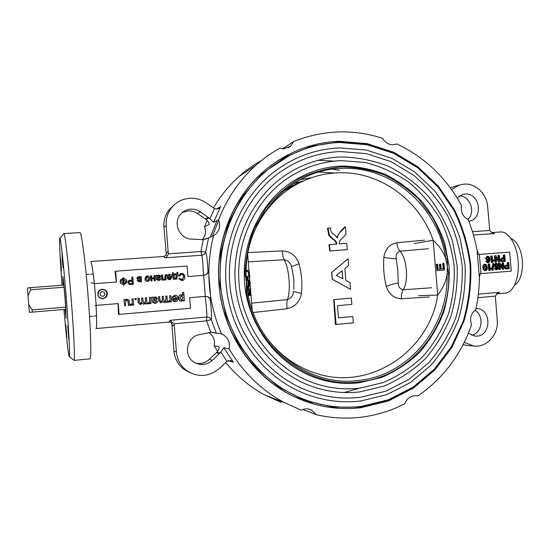 <?xml version="1.0" encoding="UTF-8"?>
<svg xmlns="http://www.w3.org/2000/svg" width="550" height="550" viewBox="0 0 550 550"><rect width="100%" height="100%" fill="white"/><g stroke="black" fill="none" stroke-linecap="round" stroke-linejoin="round"><path stroke-width="0.82" d="M496.581 293.913L505.154 293.143C513.315 292.841 519.723 277.668 518.134 261.002C516.904 244.551 508.289 231.014 500.301 231.969L491.583 232.567M480.171 273.742L479.366 277.867M288.853 154.323L277.585 160.847L266.977 168.596C234.197 194.92 215.105 240.041 218.989 284.666C222.564 332.832 252.849 377.231 293.831 396.474L315.501 404.498M417.429 395.794L417.931 395.911C443.396 378.201 461.264 354.468 471.536 324.699C469.487 318.505 470.889 313.514 475.729 309.732C478.115 299.062 479.325 288.248 479.366 277.282L477.146 250.972C475.269 240.164 472.264 229.694 468.126 219.56C462.722 216.597 460.508 211.908 461.491 205.487C446.394 177.822 424.854 157.3 396.866 143.928L393.216 144.76C388.658 144.726 385.131 142.581 382.635 138.325C353.011 128.817 323.4 129.848 293.81 141.433L282.604 148.823M302.748 409.482L316.332 414.693C331.526 418.213 346.699 419.018 361.859 417.113C377.004 415.14 391.311 410.678 404.779 403.721C407.426 397.519 411.812 394.914 417.931 395.911M217.594 351.299L214.149 345.716L219.024 346.775C219.409 347.641 218.955 349.119 217.663 351.216L216.329 352.715L219.478 353.499L212.341 360.332C206.752 365.076 200.75 365.757 194.349 362.381C182.992 356.159 186.457 336.841 199.265 334.668L210.815 332.289L206.573 320.87L206.759 317.041C207.034 313.555 206.491 306.79 205.15 296.766M216.349 209.076L220.688 206.621L213.551 222.289L218.604 219.766C226.999 198.241 239.449 180.049 255.97 165.186C263.319 158.634 271.212 152.989 279.647 148.266L283.704 148.837L290.414 146.279L293.81 141.433M457.146 197.945L462.509 194.528L465.135 194.067C479.93 192.562 483.808 218.653 469.178 221.217L468.82 221.292M216.996 220.571L210.43 237.036M218.749 220.103L212.369 236.218M190.431 372.893L183.824 369.311C178.014 364.726 174.735 358.689 173.986 351.216L171.827 323.531M171.132 322.678L171.586 323.551M220.688 206.621L219.367 208.017L216.803 209.055L214.521 208.629L206.174 202.881C201.266 199.554 195.869 198.007 189.998 198.248C182.277 198.798 176.021 202.104 171.222 208.175C167.434 213.338 165.749 219.168 166.189 225.665L168.3 253.798L200.942 251.563L205.686 251.989C206.759 255.001 207.529 261.401 208.003 271.198L208.546 271.074L210.884 299.771L210.327 299.798C211.454 309.65 211.736 316.257 211.179 319.612L206.573 320.87L173.965 323.819L174.226 325.002L173.099 325.772L171.841 324.713M203.404 275.392C203.108 265.203 202.558 258.486 201.74 255.248L200.942 251.563L203.28 239.642L191.51 239.113C179.369 238.968 172.391 222.42 180.916 213.861C183.611 210.987 186.931 209.413 190.877 209.137C194.281 208.986 197.409 209.873 200.262 211.798L209.983 218.687L214.521 208.629M182.27 212.548L188.224 210.897C191.572 210.746 194.645 211.613 197.45 213.503L205.452 218.996L208.402 217.394M61.064 263.883L60.376 257.434L61.442 270.999L61.064 263.883M66.454 331.506L65.711 324.555L66.804 338.126L66.454 331.506M68.564 333.327L67.746 325.799L68.922 340.457L68.564 333.327M62.741 260.294L61.992 253.357L62.384 261.064L63.133 268.001L62.741 260.294M63.051 285.182L62.817 276.217L65.058 297.076L66.165 318.464L64.962 309.382M103.593 289.795L100.739 289.561M103.063 298.719L106.418 297.014C108.508 292.648 107.133 290.036 102.3 289.176C98.897 289.912 97.46 291.961 98.003 295.343C98.883 297.626 100.574 298.753 103.063 298.719M102.981 298.726L106.418 297.014M63.938 309.464C66.192 336.091 68.64 357.906 69.341 356.544C70.153 356.29 68.743 328.625 66.165 296.553C63.662 264.949 60.775 238.274 59.943 238.116C59.036 236.885 60.046 258.692 62.013 285.257M63.766 233.853L64.006 233.592C65.031 233.578 68.276 262.109 70.971 296.12C73.741 330.639 75.102 360.257 74.071 360.374L73.789 360.147M451.632 189.633L459.202 185.061L464.296 184.106C475.771 183.267 486.798 193.937 487.616 206.491L489.775 230.478L492.408 233.001L494.539 233.564L473.488 235.022M492.195 255.97L492.614 260.947L493.866 259.903L493.928 260.659L492.477 262.384L491.37 262.481L490.827 256.101L492.195 255.97M492.002 262.419L491.459 256.032M492.477 262.384L491.37 262.481M500.012 261.786L499.159 261.855L496.011 257.311L496.416 262.068L495.605 262.137L495.069 255.75L495.921 255.688L499.07 260.232L498.664 255.475L499.469 255.413L500.012 261.786L498.52 261.917L496.107 258.438M499.159 261.855L498.52 261.917M496.416 262.068L494.973 262.199L494.429 255.826L495.069 255.75M495.605 262.137L494.973 262.199M498.328 259.167L498.025 255.551L498.664 255.475M504.219 258.418L502.844 258.521L501.683 259.786L502.391 260.803L504.412 260.7L504.219 258.418L502.521 258.569M503.766 260.748L503.573 258.486M503.938 255.069L504.735 255.008L505.278 261.367L502.329 261.539L500.878 259.875L502.576 257.806L504.158 257.682L503.938 255.069L503.291 255.145L503.504 257.73M505.278 261.367L501.689 261.607L500.239 259.944L502.116 257.861M502.329 261.539L501.689 261.607M500.878 259.875L500.239 259.944M504.027 269.156L503.181 269.225L500.039 264.694L500.445 269.452L499.634 269.521L499.098 263.141L499.95 263.072L503.085 267.609L502.686 262.859L503.491 262.79L504.027 269.156L502.535 269.28L500.136 265.822M503.181 269.225L502.535 269.28M500.445 269.452L498.994 269.569L498.458 263.202L499.098 263.141M499.634 269.521L498.994 269.569M502.349 266.537L502.04 262.921L502.686 262.859M497.661 265.389L496.32 264.021L495.309 265.533L496.581 266.798L497.661 265.389L497.021 265.451L495.99 264.096M496.265 266.791L497.021 265.451M497.262 268.778L497.764 266.599L496.444 267.554L494.574 265.616L496.203 263.292C497.681 263.464 498.438 264.433 498.472 266.2L498.073 268.916L496.664 269.761L494.869 268.256L495.598 268.118L496.65 269.019L497.262 268.778L496.623 268.833L497.145 267.321M496.444 267.554L495.804 267.609L493.941 265.678L495.509 263.361L496.127 263.299M494.574 265.616L493.941 265.678M496.664 269.761L496.024 269.816L494.237 268.317L494.986 268.235M494.869 268.256L494.237 268.317M450.361 187.88L453.599 186.711M477.641 254.031L479.064 254.43L509.671 252.106L511.287 271.123L480.686 273.653L479.346 274.251M216.329 352.715L209.309 359.425C205.391 362.952 200.881 364.196 195.772 363.151M216.803 352.241L219.959 353.011L219.478 353.499M183.824 369.311L186.423 370.404C197.945 377.802 209.014 377.073 219.629 368.232L226.951 361.219L220.832 351.972L223.768 347.758L229.13 348.893C242.921 372.151 261.188 389.978 283.917 402.359L301.187 410.142C304.673 408.471 308.11 408.437 311.506 410.053L309.21 409.193M226.951 361.219L231.378 360.8L233.365 362.147L228.195 360.587M186.423 370.404C180.51 365.736 177.176 359.597 176.406 351.979L174.226 325.002M95.136 305.607L96.058 305.408C96.869 320.045 96.855 327.766 96.002 328.57L168.802 322.053L170.081 320.313L173.965 323.819M171.229 277.441L168.328 277.661L168.726 278.472L169.854 278.822L171.229 277.441L168.334 277.695M170.039 278.802L171.029 277.489M169.489 275.103L168.204 276.024L167.303 275.997L168.513 274.491L169.434 274.285C171.043 274.292 171.923 275.11 172.088 276.739L170.583 279.51L169.916 279.641C168.355 279.579 167.502 278.747 167.372 277.145L171.167 276.623L169.029 275.192M168.204 276.024L167.111 276.052L168.726 274.416M170.225 279.599L169.716 279.689C168.156 279.627 167.31 278.795 167.172 277.193L167.358 276.911M170.954 276.636L169.283 275.158M155.347 280.665L154.433 280.734L154.268 278.637L151.882 278.816L152.047 280.919L150.961 281.029L150.542 275.825L151.628 275.708L151.814 277.991L154.199 277.812L154.014 275.529L154.928 275.461L155.347 280.665L154.254 280.775L154.089 278.678L151.882 278.85M152.047 280.919L150.961 281.029M151.133 280.988L150.714 275.777M154.021 277.826L154.014 275.529M147.861 280.486L148.823 278.575L146.96 276.849M148.995 278.527L147.366 276.767L146.767 276.939L146.046 278.781L147.668 280.514L148.197 280.376L148.823 278.575M147.297 275.942C148.906 275.983 149.779 276.822 149.909 278.458L149.291 280.644L147.737 281.339C146.156 281.298 145.289 280.479 145.131 278.891L146.183 276.293L147.297 275.942M148.129 281.284L147.565 281.38C145.991 281.339 145.124 280.528 144.966 278.939L146.018 276.341L146.644 276.072M125.916 281.243L123.812 279.551L124.108 283.236L125.359 282.728L125.916 281.243L123.812 279.599M124.527 283.154L125.228 282.769L125.785 281.291M122.966 279.613L121.543 280.28L121.151 281.607L123.262 283.305L122.966 279.613L122.279 279.778M123.131 283.305L122.836 279.661M124.809 283.944L124.176 284.089L124.245 284.989L123.406 285.051L123.2 284.171C121.419 284.212 120.354 283.394 119.996 281.731L120.574 279.895L121.866 279.036M123.331 284.13C121.55 284.171 120.484 283.36 120.127 281.689L119.996 281.731M120.127 281.689L120.704 279.847L122.904 278.788L122.829 277.901M122.829 277.867L123.667 277.798L123.743 278.719C125.531 278.685 126.596 279.496 126.94 281.174L126.026 283.332L124.169 284.068M125.201 300.231L127.064 299.124L129.209 300.493L129.662 305.36L128.411 305.463L127.978 300.939L126.748 300.156L125.373 302.383L125.641 305.697L124.513 305.793L124.011 299.482L125.132 299.393L125.214 300.424L127.064 299.124M128.549 305.456L128.136 302.039M128.274 302.026L127.978 300.939M128.116 300.926L126.734 300.156M124.513 305.793L124.011 299.482M133.176 298.732L133.684 305.03L132.681 305.113L132.612 304.232L131.388 305.332L130.178 305.126L130.453 304.143L131.354 304.336L132.261 303.449L132.062 298.829L133.176 298.732M130.322 305.119L130.591 304.136M132.261 303.449L132.062 298.829M136.125 299.606L135.011 299.702L134.922 298.595L136.187 298.492L136.125 299.606M136.276 299.592L135.011 299.702M135.162 299.681L135.073 298.581M146.493 297.653L146.994 303.916L145.887 304.012L145.812 303.029L143.832 304.281L142.319 303.243L140.195 304.583L138.256 302.637L137.912 298.354L139.178 298.244L139.487 302.129L140.683 303.559L142.017 301.62L141.57 298.059L142.835 297.949L143.158 301.95L144.334 303.256L145.64 300.933L145.386 297.743L146.493 297.653M143.921 304.281L142.23 303.407M140.284 304.583L138.256 302.637M138.407 302.631L138.064 298.341M140.559 303.559L141.859 301.627M142.017 301.62L141.728 298.038M144.189 303.256L145.475 300.946L145.386 297.743M150.48 297.323L150.982 303.586L149.992 303.669L149.923 302.796L148.713 303.882L147.654 303.676L147.922 302.692L148.679 302.892L149.572 302.012L149.373 297.419L150.48 297.323M149.572 302.012L149.373 297.419M156.454 298.567L155.141 297.832L153.546 298.863L153.478 300.066L156.454 298.567L155.059 297.839M156.558 301.242L157.664 301.262C157.348 302.631 156.454 303.325 154.976 303.359L152.481 302.191L151.69 297.227L152.797 297.137L153.189 297.88L155.354 296.821L157.547 298.416L156.234 300.307L153.56 301.049L153.924 302.122L155.093 302.356L156.558 301.256M154.632 303.38L152.302 302.197L151.69 297.227M153.154 297.763L154.983 296.856M181.5 300.156L182.834 297.756L181.197 295.707M183.054 297.736L181.328 295.687L179.926 298.079L181.596 300.156L182.834 297.756M183.308 300.891L183.232 299.901L181.452 301.146C179.816 300.919 178.942 299.929 178.839 298.183C178.681 296.312 179.472 295.157 181.211 294.711L182.868 295.467L182.621 292.407L183.707 292.325L184.394 300.795L183.088 300.898L183.033 300.252M181.239 301.159L181.239 301.159C179.596 300.933 178.729 299.942 178.626 298.203C178.468 296.333 179.259 295.178 180.991 294.731L181.211 294.711M182.627 295.212L182.621 292.407M205.666 296.361L189.661 297.681L190.52 308.241L119.089 314.38L118.223 303.579L96.167 305.401L94.428 283.669L116.49 281.992L115.624 271.205L187.096 266.014L187.949 276.567L204.758 275.213C206.992 274.299 208.258 272.924 208.546 271.074M118.071 303.593L118.436 314.332L119.089 314.38M166.299 254.753L163.955 227.143C163.522 220.763 165.172 215.029 168.905 209.956L174.68 204.449M166.024 254.774L165.804 255.496M203.28 239.642L208.581 237.861L205.686 251.989C205.123 253.935 203.809 255.021 201.74 255.248L165.028 257.806C166.533 257.297 167.626 255.956 168.3 253.798M116.339 282.006L115.005 271.514L115.624 271.205M91.334 282.673L94.428 283.669M172.246 297.309L174.79 295.233C176.715 295.233 177.774 296.209 177.966 298.155C178.117 300.121 177.251 301.29 175.368 301.661L175.161 301.668C173.401 301.496 172.453 300.499 172.322 298.684L176.859 298.024L174.852 296.216L173.319 297.33L172.04 297.33L174.563 295.261M174.948 301.682L174.948 301.682C173.195 301.51 172.246 300.513 172.116 298.698L176.653 298.045L174.728 296.23M173.319 297.33L172.04 297.33M175.292 300.678L176.942 299.007L173.463 299.296L173.944 300.266L175.292 300.678M170.871 295.666L171.373 301.881L170.39 301.964L170.321 301.097L169.132 302.184L168.087 301.971L168.348 301.001L169.097 301.194L169.978 300.321L169.778 295.756L170.871 295.666M169.978 300.321L169.778 295.756M164.189 302.576L162.821 301.544L160.806 302.864L158.95 300.926L158.606 296.663L159.706 296.574L160.016 300.431L161.205 301.854L162.511 299.929L162.229 296.368L163.322 296.278L163.646 300.259L164.808 301.551L166.093 299.248L165.839 296.072L166.932 295.989L167.434 302.211L166.341 302.301L166.265 301.331L164.567 302.562L162.711 301.73M160.827 302.864L158.771 300.939L158.606 296.663M161.067 301.854L162.326 299.942L162.229 296.368M164.656 301.558L165.901 299.262L165.839 296.072M132.172 280.954L129.333 281.421L128.927 282.521L129.8 283.663L132.378 283.532L132.172 280.954L129.704 281.222M132.227 283.539L132.028 281.002M133.313 284.288L129.58 284.536L127.765 282.673L129.195 280.479M133.464 284.281L129.718 284.501L127.902 282.631C127.937 281.112 128.741 280.321 130.322 280.266L132.103 280.129L131.863 277.186L132.887 277.111L133.32 284.316M131.952 280.143L131.863 277.186M139.15 277.475L138.174 277.709L137.926 278.293L140.394 278.857L140.271 277.386L138.346 277.619M140.229 278.864L140.271 277.386M140.456 279.682L138.6 279.943L138.291 280.486L140.559 280.961L140.456 279.682L138.738 279.874M137.369 280.672L137.968 279.524L136.998 278.3L137.541 277.049L141.13 276.492L141.549 281.717L139.501 281.875L137.218 280.713L137.809 279.565L136.847 278.348L137.961 276.836M141.549 281.717L139.349 281.916L137.218 280.713M159.026 277.31L159.706 276.574L158.386 275.99M159.892 276.526L158.84 275.901L157.479 276.753L157.417 277.75L159.486 277.166L159.706 276.574M157.156 275.846L158.345 275.192M158.971 278.163L157.499 278.788L157.795 279.469L158.764 279.668L159.981 278.754L160.903 278.774L159.761 280.266L158.668 280.5L156.592 279.51L155.939 275.385L156.853 275.316L157.176 275.935L158.978 275.069L160.806 276.409L159.713 277.97L158.118 278.355M159.108 279.627L159.981 278.754M159.239 280.424L156.413 279.558L155.939 275.385M165.976 274.636L166.712 274.622L166.774 275.399L166.011 275.495L165.853 276.485L166.121 279.84L161.927 280.191L161.507 275.014L162.608 274.89L162.958 279.256L165.144 279.091L164.945 276.581L165.433 274.759L165.976 274.636M164.952 279.104L164.752 276.629L165.522 274.718M166.121 279.84L161.927 280.191M162.113 280.149L161.693 274.959M166.375 275.426L166.011 275.502M175.917 278.272L176.261 274.725L174.123 274.883M176.474 274.67L174.123 274.849L174.405 278.382L176.124 278.252L176.261 274.725M172.377 275.014L172.397 272.69L173.216 272.635L173.333 274.086L177.127 273.797L177.011 272.346L177.829 272.291L178.008 274.553L177.464 274.594L176.914 279.015L173.36 279.317L173.009 274.966L172.377 275.014L172.397 272.69M176.914 279.015L173.36 279.317M173.566 279.269L173.009 274.966M173.216 274.918L172.583 274.959M178.008 274.553L177.444 274.636M178.578 275.969L180.338 273.597L181.259 273.398C183.432 273.433 184.614 274.574 184.814 276.829C184.972 278.644 184.222 279.874 182.566 280.521L181.864 280.637L178.991 278.795L179.967 278.506L182.38 279.73L183.824 276.904C183.776 275.248 182.971 274.354 181.417 274.209L179.589 276.127L178.365 276.018L180.572 273.522M182.194 280.603L178.771 278.843L179.754 278.568M181.417 274.209L180.936 274.299M179.383 276.093L178.365 276.018M182.071 279.799L183.604 276.952C183.549 275.303 182.751 274.402 181.197 274.257M176.914 273.817L177.018 272.387M166.574 275.413L166.176 275.481M159.342 278.08L158.785 278.204M166.341 302.301L166.093 301.641M170.39 301.957L170.149 301.434M168.981 302.184L167.887 301.984L168.321 301.097M168.96 301.194L169.778 300.334M154.921 302.369L156.379 301.256M149.992 303.662L149.772 303.084M148.576 303.889L147.489 303.683L147.902 302.782M148.555 302.892L149.401 302.019M145.887 304.006L145.667 303.298M132.681 305.106L132.481 304.48M131.257 305.332L130.178 305.126M131.244 304.336L132.117 303.456M124.114 284.996L123.276 285.093L123.2 284.171M122.767 278.802L122.698 277.915M205.452 218.996L205.996 219.395L208.952 217.8M205.996 219.395L207.013 220.268C208.629 222.138 209.316 223.554 209.069 224.503L204.483 226.813L207.144 220.399M213.551 222.289L209.983 218.687M204.758 275.213L204.449 275.275C206.532 274.491 207.714 273.13 208.003 271.198M205.714 296.354C208.478 296.622 210.203 297.756 210.884 299.771M205.494 296.374C208.017 296.567 209.633 297.708 210.327 299.798M170.081 320.313L206.759 317.041C208.842 316.938 210.313 317.797 211.179 319.612L216.329 333.128L210.815 332.289M220.832 351.972L219.959 353.011M211.296 332.276L210.43 332.317M283.917 402.359L264.866 395.051L280.885 402.263L282.198 401.706M264.866 395.051C249.844 386.939 236.782 376.056 225.672 362.416M214.149 345.716C215.263 340.065 213.448 335.692 208.697 332.599M202.201 239.711C205.59 235.936 206.346 231.633 204.483 226.813M213.496 207.948C220.474 195.951 229.013 185.439 239.106 176.406C245.919 170.335 253.241 165.103 261.071 160.717M476.3 308.516L476.3 308.516C492.642 308.536 491.267 338.044 474.98 336.05L468.332 333.286M474.932 310.31C484.474 315.7 482.274 333.066 471.735 335.28M478.369 294.161L499.503 292.27L497.386 293.267L495.323 296.12L497.234 320.183C498.802 334.441 486.729 347.847 473.694 346.012L464.248 342.375M467.686 345.496L463.093 344.657M459.539 195.917C470.126 195.999 475.853 212.149 467.913 219.464M208.581 237.861L213.503 235.792C205.294 269.301 207.955 301.984 221.485 333.843L216.329 333.128M218.604 219.766C220.928 226.339 219.326 231.626 213.799 235.62L213.503 235.792M221.485 333.843C227.81 336.841 230.354 341.853 229.13 348.893M316.332 414.693L311.506 410.053M477.077 250.594L478.418 254.079M486.386 269.411L486.551 267.321L485.224 264.907L484.33 267.499L485.657 269.913L486.386 269.411L485.76 269.466L485.925 267.382L484.908 264.997M486.551 267.321L485.925 267.382M485.348 269.885L485.76 269.466M486.502 264.681L487.286 267.259C487.616 269.026 487.087 270.153 485.712 270.655C484.268 270.38 483.56 269.349 483.587 267.554C483.264 265.829 483.773 264.701 485.107 264.172L486.502 264.681M485.712 270.655L485.086 270.71C483.649 270.435 482.941 269.404 482.962 267.616C482.639 265.891 483.147 264.763 484.481 264.234L485.093 264.172L484.481 264.234M483.587 267.554L482.962 267.616M488.868 263.952L488.242 264.021L488.778 270.407L489.411 270.353L488.868 263.952L489.603 263.897L490.029 268.881L491.274 267.829L489.981 268.345M491.274 267.829L491.342 268.586L489.885 270.311L488.778 270.407M489.885 270.311L489.411 270.353M492.319 270.119L491.707 270.167L492.786 263.656L494.031 263.546L492.951 270.064L492.312 270.119M492.951 270.064L492.339 270.112L493.419 263.594M492.339 270.112L491.707 270.167M508.228 265.781L506.853 265.891L505.697 267.156L506.399 268.166L508.42 268.063L508.228 265.781L507.574 265.843L507.767 268.111M508.633 268.785L505.697 268.964L504.247 267.3C504.254 265.959 504.879 265.265 506.124 265.217L508.166 265.045L507.946 262.439L508.743 262.377L509.286 268.73L508.633 268.785M509.286 268.73L505.697 268.964M506.344 268.909L504.9 267.245L504.247 267.3M504.9 267.245C504.907 265.897 505.526 265.203 506.77 265.155M507.513 265.1L507.293 262.501L507.946 262.439M487.836 259.744L488.579 258.411L487.506 257.049M489.204 258.342L487.857 256.967L486.839 258.479L488.125 259.751L489.204 258.342L488.579 258.411M488.799 261.738L489.308 259.552L487.981 260.507L486.104 258.562L487.74 256.231C489.225 256.41 489.981 257.386 490.016 259.153L489.617 261.876L488.201 262.721L486.399 261.209L485.774 261.278L487.128 261.071L488.187 261.979L488.799 261.738L488.173 261.807L488.703 260.26M486.399 261.209L487.128 261.071M487.981 260.507L487.355 260.576L485.478 258.631L487.004 256.314L487.568 256.252M486.104 258.562L485.478 258.631M488.201 262.721L487.575 262.783L485.774 261.278M492.573 260.425L493.226 259.971L493.261 260.315M65.01 309.375L66.062 317.054L65.725 306.934C64.955 294.518 63.278 277.083 62.927 277.626L63.092 285.175M448.731 274.484L447.081 274.526L447.356 266.564L448.731 274.484C450.34 327.037 410.568 376.654 359.171 381.858C308.11 389.07 254.265 347.394 246.407 291.074L246.517 282.48L245.018 274.017C245.657 258.081 248.799 242.777 254.43 228.113L265.939 208.086C275.577 196.151 286.777 186.306 299.523 178.551C312.895 172.164 326.837 168.293 341.344 166.925C355.877 167.028 369.964 169.586 383.604 174.597C396.715 180.916 408.513 189.221 419.004 199.519L432.279 217.064C439.429 230.072 444.462 243.897 447.391 258.534L447.356 266.564L445.761 258.782C443.499 252.038 439.299 245.871 433.152 240.281C419.265 199.678 379.06 170.521 337.061 172.831C321.544 173.58 306.962 178.049 293.329 186.237C275.131 197.498 261.752 213.482 253.179 234.19M285.574 189.578L284.707 190.039M340.821 160.655C321.798 161.514 304.123 167.351 287.781 178.152C254.189 200.681 234.403 244.393 239.463 287.389C244.537 330.378 273.941 368.266 311.843 382.326C327.546 388.073 343.496 390.019 359.693 388.163M341.268 166.024C324.046 166.829 307.938 171.937 292.957 181.349C259.841 202.393 240.02 244.867 244.949 286.736C249.886 328.604 279.036 365.276 316.133 378.008C330.323 382.828 344.692 384.409 359.246 382.766L381.556 377.465C395.711 371.408 408.396 363.041 419.616 352.378C429.749 340.622 437.697 327.436 443.465 312.833C447.851 297.715 449.742 282.246 449.137 266.427L444.778 243.272C439.587 228.346 432.197 214.686 422.599 202.304C411.902 190.926 399.685 181.72 385.935 174.666C371.573 169.063 356.682 166.183 341.268 166.024M340.072 151.587C317.769 152.549 297.254 159.775 278.541 173.25C244.564 198.199 225.019 243.76 230.258 288.482C235.558 333.19 265.155 372.928 303.999 389.249C322.417 396.846 341.234 399.527 360.449 397.272M340.519 156.963C320.196 157.864 301.386 164.237 284.096 176.076C250.367 199.554 230.643 244.056 235.778 287.822C240.948 331.581 270.476 370.253 308.736 385.199C325.524 391.662 342.616 393.889 360.002 391.875L384.161 386.059C399.479 379.452 413.194 370.363 425.308 358.786C436.246 346.039 444.826 331.767 451.041 315.968C455.764 299.619 457.799 282.893 457.139 265.788L452.43 240.762C446.827 224.62 438.852 209.853 428.498 196.446C416.948 184.119 403.741 174.123 388.884 166.458C373.347 160.346 357.225 157.183 340.519 156.963M289.981 155.286L268.668 169.049C234.685 196.35 215.621 243.451 221.004 289.575C226.49 335.692 255.977 377.039 295.371 395.643C316.711 405.501 338.656 409.083 361.206 406.388M339.769 147.895C316.03 148.906 294.305 156.757 274.594 171.449C240.632 197.326 221.238 243.561 226.552 288.922C231.935 334.276 261.532 374.694 300.575 391.923C320.162 400.386 340.223 403.411 360.759 400.984L386.767 394.646L410.541 382.47L430.987 365.179C442.723 351.443 451.914 336.077 458.576 319.089C463.636 301.51 465.809 283.532 465.101 265.162L460.041 238.267C454.032 220.921 445.473 205.033 434.362 190.609L414.81 172.04L391.813 158.269L366.41 150.04L339.769 147.895M311.864 177.574L300.259 179.671M248.744 276.485L248.359 271.734L246.531 271.693L246.421 270.325L247.101 270.346M249.026 271.679L247.211 271.638L247.094 270.27L249.157 270.332L249.769 277.832L247.72 277.853L247.603 276.485L249.425 276.485L249.026 271.679L248.359 271.734M247.211 271.638L246.531 271.693M249.769 277.832L247.039 277.915L246.929 276.547L247.61 276.54M247.72 277.853L247.039 277.915M437.766 269.301L437.291 264.22M344.011 392.535L359.604 388.197M334.29 161.116L318.127 160.311M339.412 170.252L332.31 169.214M334.998 172.947L318.863 172.081M303.559 180.84L293.59 183.604M264.364 334.716C277.592 353.444 294.58 366.238 315.343 373.099C369.786 391.737 429.371 351.368 437.752 295.048C442.874 288.42 445.981 281.579 447.081 274.526C448.669 326.391 409.393 375.341 358.676 380.442C308.303 387.537 255.221 346.418 247.472 290.881L246.407 291.074M418.536 295.707L437.752 295.048L433.152 240.281L414.171 243.595M247.665 254.609L248.951 270.325M249.569 277.853L249.913 282.054M250.099 284.336L250.449 288.674M250.559 290.029L250.786 292.799M251.006 295.453L252.182 309.856M247.968 287.691L247.954 286.474M247.5 280.129L247.376 279.132M247.191 277.901L246.957 276.547M447.391 258.534L445.761 258.782C438.646 207.364 391.848 165.474 341.096 168.417C290.352 169.359 244.75 218.041 246.097 274.065L247.472 290.881M245.018 274.017L246.097 274.065M249.067 283.731L248.999 282.851M249.624 283.917L249.968 283.195L248.896 281.586L249.164 284.879L249.624 283.917L249.088 283.965M249.968 283.195L249.301 283.25M248.724 282.391L248.222 281.641L248.49 284.934L248.868 284.151M249.542 282.549L248.978 282.597M248.662 281.6L248.222 281.641M247.782 278.644L250.14 282.425L250.271 283.951L248.538 287.891L248.421 286.433L248.964 285.299L248.627 281.181L247.899 280.094L247.782 278.644L247.101 278.699L247.885 279.95M248.435 286.639L247.857 287.946L247.741 286.495L248.284 285.361L247.947 281.236L247.101 278.699M248.538 287.891L247.857 287.946M248.421 286.433L247.741 286.495M248.964 285.299L248.284 285.361M248.627 281.181L247.947 281.236M247.899 280.094L247.225 280.149M250.298 295.508L250.972 295.453L250.931 294.938L249.899 291.748L249.171 295.639L249.673 290.097L248.724 290.166L248.614 288.798L250.656 288.661L250.766 290.015L249.851 290.084L251.206 295.433L250.298 295.508L249.741 293.329M250.793 294.03L250.119 294.085M250.47 293.356L249.796 293.411M249.597 291.775L249.226 291.803L248.49 295.694L248.999 290.153L248.043 290.221L247.933 288.853L248.614 288.798M248.724 290.166L248.043 290.221M249.673 290.104L249.178 290.139L249.514 291.782M249.879 292.401L250.271 293.37M250.401 294.058L250.532 295.488M249.48 282.556L249.535 283.229M443.547 263.381L444.104 270.029L436.954 270.662L436.418 264.296L437.236 264.22L437.663 269.314L439.856 269.115L439.457 264.357L440.282 264.275L440.681 269.039L443.169 268.819L442.716 263.457L443.547 263.381L443.96 263.354L444.517 269.995L437.36 270.621M437.236 264.227L437.649 264.186L438.075 269.273M440.282 264.289L440.694 264.248L441.093 269.005M284.309 190.362L294.085 184.986M350.584 289.382L332.248 279.276L331.671 272.326L348.054 258.837L348.611 265.588L344.871 268.558L345.854 280.418L350.027 282.631L350.584 289.382L332.379 279.262L331.801 272.305L348.054 258.837M346.885 249.686L329.656 250.958L329.044 244.654L336.834 244.049C336.586 241.684 335.376 240.034 333.183 239.099L329.436 235.379L328.852 235.524L327.47 228.346L328.164 228.298M336.373 244.083C336.077 241.759 334.84 240.144 332.661 239.222L328.852 235.524M303.057 181.067C295.783 183.796 288.915 187.413 282.452 191.929M248.029 252.56L282.308 250.903C290.551 251.391 296.12 255.674 299.007 263.759C301.647 273.494 302.459 283.367 301.448 293.384C299.936 301.819 295.137 306.934 287.059 308.736L253.137 312.517M336.119 324.486L335.411 324.445L333.699 299.619L351.312 298.107L351.828 304.404L337.473 305.683L338.484 317.879L352.839 316.539L353.361 322.843L336.119 324.486L334.056 299.606L351.312 298.107M338.477 317.804L352.839 316.539M429.323 296.945L401.452 298.767C393.972 298.423 388.912 294.291 386.272 286.357C383.941 276.794 383.13 267.121 383.852 257.324C385.144 249.095 389.455 244.228 396.777 242.722L424.566 240.151M336.978 237.091L340.409 231.495L344.678 227.019L345.4 226.82L346.026 234.369L340.986 239.566C339.632 240.653 339.054 242.096 339.268 243.884L346.768 243.361L347.291 249.652L329.656 250.958M248.462 295.322L248.566 293.294M248.483 285.34L248.174 281.215M251.639 303.188L287.416 299.599C291.156 298.238 293.198 295.556 293.542 291.541L301.448 293.384M428.498 248.703L400.049 251.185C396.887 252.381 395.615 254.863 396.234 258.644L397.856 270.717L398.262 282.947C398.283 286.804 399.953 289.08 403.267 289.768L431.771 287.753M334.056 299.606L333.699 299.619M396.777 242.722C397.272 246.634 398.358 249.452 400.049 251.185C403.37 255.001 405.467 261.264 406.347 269.974C406.931 278.719 405.9 285.319 403.267 289.768C401.899 291.816 401.294 294.821 401.452 298.767M293.817 289.486L293.886 278.953L291.5 266.661C290.496 262.783 288.042 260.48 284.137 259.744L248.256 261.862M246.771 271.673L246.482 270.332M287.059 308.736C286.694 304.714 286.811 301.668 287.416 299.599C289.128 295.034 289.664 288.262 289.032 279.283C288.186 270.325 286.557 263.814 284.137 259.744C283.216 257.874 282.604 254.925 282.308 250.903M342.76 278.788L342.1 270.93M342.162 270.717L336.304 275.371L342.829 278.822L342.162 270.717M330.028 250.883L329.505 244.558M329.436 235.379L328.233 229.075L327.566 229.254M328.233 229.075L328.151 228.154L327.47 228.346M328.151 228.154L330.598 227.996L330.653 228.889C330.674 231.694 331.946 233.592 334.469 234.596L337.397 238.033C337.769 235.311 338.986 233.076 341.048 231.33L345.4 226.82M347.291 249.652L346.892 249.734M514.587 284.989C522.225 281.614 525.112 261.621 519.585 248.758C517.254 243.21 514.36 239.8 510.895 238.535M497.502 268.455L497.564 266.936M30.415 287.65L27.5 288.007L28.022 295.817L30.566 289.788L64.006 287.231L63.779 285.127L30.415 287.65L30.566 289.788M32.161 309.904L32.354 312.084L65.704 309.32L65.594 307.154L32.161 309.904L28.696 304.349L28.022 295.817M28.696 304.349L29.425 312.311L32.354 312.084M101.777 291.589L100.004 293.397L100.712 295.804L103.194 296.402L104.961 294.594L104.252 292.188L101.777 291.589M103.854 289.871C98.519 287.946 95.638 296.615 101.118 298.127C106.453 300.025 109.306 291.39 103.854 289.871M499.503 292.27L496.836 293.693M74.009 360.415L89.911 358.841C91.609 359.741 90.833 329.911 87.986 294.772C85.257 260.143 81.407 231.502 79.894 232.602L63.938 233.564M503.181 261.532L502.535 261.601M209.309 359.425L212.341 360.332M223.768 347.758L233.365 362.147M173.986 351.216L176.406 351.979M163.955 227.143L166.189 225.665M166.093 253.584C166.739 252.038 167.496 251.708 168.369 252.587M165.028 257.806L163.597 256.493L90.681 261.532C91.623 262.144 92.833 269.528 94.318 283.676M205.322 296.388L203.61 275.378M197.45 213.503L200.262 211.798M495.323 296.12L477.916 297.701M479.346 254.409L480.968 273.625M491.844 232.719L494.539 233.564M472.478 231.653L489.775 230.478M63.552 282.934L63.635 285.134M65.842 313.369L65.134 309.361C65.931 316.092 66.062 314.724 65.512 305.257C64.549 289.877 62.576 272.821 63.222 285.168L63.298 281.304M65.546 309.334L65.842 311.719M338.993 141.309C312.524 142.388 288.516 151.484 266.977 168.596C233.056 196.219 214.094 243.478 219.491 289.754C224.998 336.016 254.423 377.541 293.831 396.474C315.604 406.697 338.023 410.424 361.075 407.667M339.268 141.859L311.396 146.204L284.996 157.162L261.498 174.322L242.234 196.921L228.353 223.822L220.715 253.598L219.814 284.597L225.727 315.081L238.109 343.324L256.211 367.778L278.953 387.138L305.016 400.455L332.949 407.151L361.261 407.062L388.506 400.366L413.38 387.564L434.761 369.428L451.722 346.919L463.581 321.159C468.861 302.768 471.123 283.958 470.381 264.743L465.094 236.61L454.238 210.21L438.261 186.732L417.814 167.276L393.766 152.817L367.173 144.155L339.268 141.859M291.5 266.661L299.007 263.759M333.183 239.099L332.661 239.222M341.048 231.33L340.409 231.495M386.272 286.357C390.83 284.673 394.831 283.532 398.262 282.947M383.852 257.324C388.63 258.266 392.755 258.706 396.234 258.644M171.559 323.496L171.786 323.661C172.226 323.524 171.648 323.022 170.046 322.156L168.802 322.053M93.232 273.996L90.523 274.196M89.114 274.299L86.199 274.512M69.341 356.544L74.071 360.374M501.93 257.881L502.576 257.806M495.509 263.361L496.148 263.292M452.437 187.055L459.202 185.061M231.378 360.8L230.141 360.463M168.905 209.956L171.222 208.175M166.024 254.753L166.292 254.43C166.815 254.87 165.921 255.558 163.597 256.493M59.943 238.116L64.006 233.592M96.552 315.858L93.844 316.092M92.441 316.216L89.533 316.463M219.367 208.017L218.075 208.739M466.682 345.407L473.694 346.012M468.82 221.286L469.178 221.217M290.414 146.279L288.234 147.696M255.97 165.186L239.106 176.406M205.04 239.305L213.799 235.62M211.757 332.282L214.528 332.661M487.004 256.314L487.63 256.245M283.642 190.926L293.329 186.237M287.781 178.152C304.157 167.331 321.881 161.487 340.959 160.614L364.966 162.449C380.648 166.389 395.216 172.941 408.664 182.112C421.176 192.583 431.688 204.882 440.192 219.003C447.363 233.894 452.018 249.569 454.163 266.028C454.795 282.604 452.815 298.822 448.216 314.676C442.172 329.986 433.84 343.819 423.211 356.166C411.441 367.373 398.124 376.172 383.254 382.559L359.81 388.169C343.571 390.033 327.58 388.08 311.843 382.326M278.541 173.25C297.289 159.754 317.852 152.515 340.216 151.553L366.121 153.601L390.837 161.562L413.208 174.928C426.676 186.244 437.979 199.512 447.123 214.741C454.829 230.787 459.841 247.672 462.144 265.396C462.832 283.25 460.707 300.719 455.778 317.797C449.288 334.311 440.33 349.229 428.904 362.567L409.001 379.349L385.873 391.153L360.573 397.286C341.309 399.541 322.451 396.859 303.999 389.249M268.668 169.049C289.884 152.412 313.486 143.557 339.474 142.484L367.283 144.767L393.779 153.381L417.739 167.771L438.109 187.131L454.018 210.499C462.261 227.693 467.617 245.781 470.092 264.763C470.828 283.889 468.566 302.603 463.306 320.911L451.488 346.548L434.576 368.947L413.277 387.001L388.486 399.74L361.343 406.402C338.731 409.097 316.745 405.515 295.371 395.643M266.977 168.596C288.53 151.477 312.544 142.381 339.027 141.302L367.07 143.612L393.793 152.322L417.945 166.843L438.481 186.381L454.527 209.962C462.839 227.315 468.243 245.568 470.731 264.722C471.481 284.02 469.205 302.906 463.904 321.379L451.99 347.249L434.954 369.854L413.476 388.073L388.486 400.936L361.109 407.667C338.044 410.431 315.611 406.697 293.831 396.474"/></g></svg>
